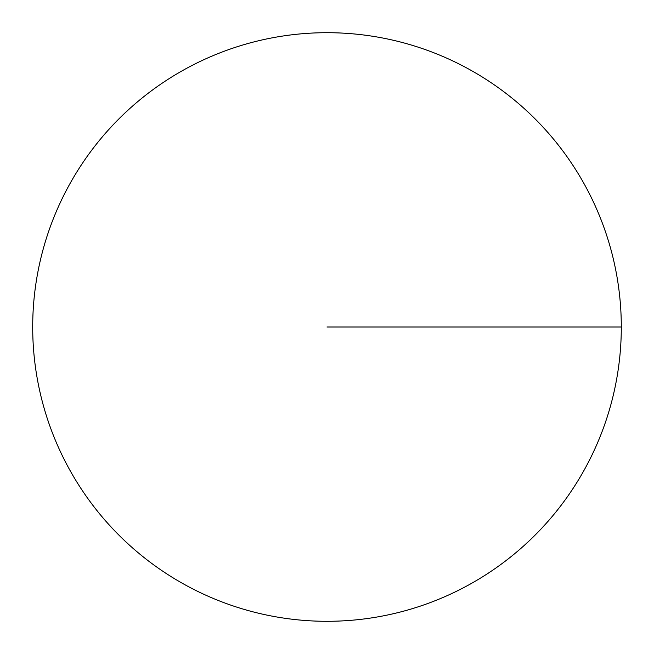 <?xml version="1.0" encoding="UTF-8"?>
<svg xmlns="http://www.w3.org/2000/svg" width="654" height="654" viewBox="0 0 654 654"><rect width="100%" height="100%" fill="white"/><g stroke="black" fill="none" stroke-linecap="round" stroke-linejoin="round"><path stroke-width="0.98" d="M327 621.3A294.3 294.3 0 0 0 581.872 179.85A294.3 294.3 0 0 0 72.128 179.85A294.3 294.3 0 0 0 327 621.3M327 327L621.3 327"/></g></svg>
